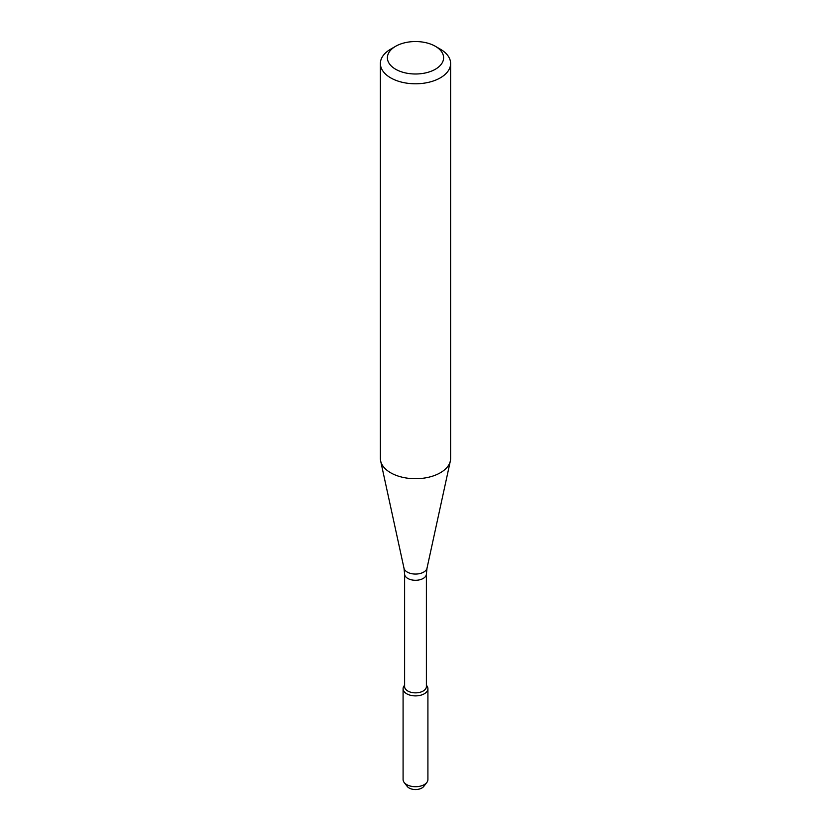 <?xml version="1.0" encoding="UTF-8"?>
<svg xmlns="http://www.w3.org/2000/svg" width="831" height="831" viewBox="0 0 831 831"><rect width="100%" height="100%" fill="white"/><g stroke="black" fill="none" stroke-linecap="round" stroke-linejoin="round"><path stroke-width="1.25" d="M426.386 685.232L426.833 685.804A12.413 7.167 180 0 1 424.277 693.792A12.413 7.167 180 0 1 408.457 694.623A12.413 7.167 180 0 1 404.167 685.804L404.614 685.232M404.614 574.003A10.886 6.284 180 0 0 411.335 579.809A10.886 6.284 180 0 0 423.197 578.449A10.886 6.284 180 0 0 426.386 574.003L426.386 686.572A10.886 6.284 180 0 1 423.197 691.018A10.886 6.284 180 0 1 411.335 692.379A10.886 6.284 180 0 1 404.614 686.572L404.614 574.003L403.991 568.196L380.65 460.956A35.12 20.276 180 0 1 380.38 458.432L380.38 63.509A35.12 20.276 180 0 1 390.663 49.174L395.629 46.297A28.098 16.225 180 0 1 435.371 46.297A28.098 16.225 180 0 1 435.371 69.243A28.098 16.225 180 0 1 395.629 69.243A28.098 16.225 180 0 1 395.629 46.297M435.371 46.297L440.337 49.174A35.12 20.276 180 0 1 450.62 63.509L450.62 458.432A35.12 20.276 180 0 1 450.35 460.956A35.12 20.276 180 0 1 440.337 472.766A35.12 20.276 180 0 1 404.115 477.617A35.12 20.276 180 0 1 380.65 460.956M450.62 63.509A35.12 20.276 180 0 1 440.337 77.844A35.12 20.276 180 0 1 402.059 82.248A35.12 20.276 180 0 1 380.38 63.509M426.386 685.284A12.413 7.167 180 0 1 427.913 688.722L427.913 779.54A12.413 7.167 180 0 1 426.833 782.47L423.748 786.448A9.027 5.215 180 0 1 421.888 788.006A9.027 5.215 180 0 1 407.252 786.448L404.167 782.47A12.413 7.167 180 0 1 403.087 779.54L403.087 688.722A12.413 7.167 180 0 1 404.614 685.284M426.833 782.47A12.413 7.167 180 0 1 424.277 784.609A12.413 7.167 180 0 1 404.167 782.47M427.913 688.722A12.413 7.167 180 0 1 424.277 693.792A12.413 7.167 180 0 1 410.753 695.339A12.413 7.167 180 0 1 403.087 688.722M426.386 574.003L427.009 568.196A11.603 6.7 180 0 1 423.706 572.102A11.603 6.7 180 0 1 411.74 573.702A11.603 6.7 180 0 1 403.991 568.196M427.009 568.196L450.35 460.956"/></g></svg>
